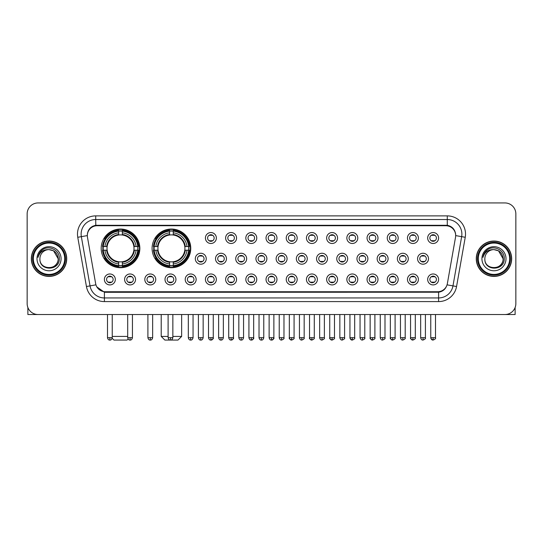 <?xml version="1.0" encoding="UTF-8"?>
<svg xmlns="http://www.w3.org/2000/svg" width="543" height="543" viewBox="0 0 543 543"><rect width="100%" height="100%" fill="white"/><g stroke="black" fill="none" stroke-linecap="round" stroke-linejoin="round"><path stroke-width="0.81" d="M152.094 248.375A19.331 19.331 0 0 0 171.425 267.706A19.331 19.331 0 0 0 190.756 248.375A19.331 19.331 0 0 0 171.425 229.051A19.331 19.331 0 0 0 152.094 248.375M101.181 248.375A19.331 19.331 0 0 0 120.512 267.706A19.331 19.331 0 0 0 139.843 248.375A19.331 19.331 0 0 0 120.512 229.051A19.331 19.331 0 0 0 101.181 248.375M135.54 279.448A5.471 5.471 0 0 1 130.069 284.919A5.471 5.471 0 0 1 124.598 279.448A5.471 5.471 0 0 1 130.069 273.977A5.471 5.471 0 0 1 135.54 279.448M126.784 279.448A3.285 3.285 0 0 0 130.069 282.733A3.285 3.285 0 0 0 133.354 279.448A3.285 3.285 0 0 0 130.069 276.17A3.285 3.285 0 0 0 126.784 279.448M155.746 279.448A5.471 5.471 0 0 1 150.275 284.919A5.471 5.471 0 0 1 144.805 279.448A5.471 5.471 0 0 1 150.275 273.977A5.471 5.471 0 0 1 155.746 279.448M146.99 279.448A3.285 3.285 0 0 0 150.275 282.733A3.285 3.285 0 0 0 153.554 279.448A3.285 3.285 0 0 0 150.275 276.17A3.285 3.285 0 0 0 146.99 279.448M175.946 279.448A5.471 5.471 0 0 1 170.475 284.919A5.471 5.471 0 0 1 165.004 279.448A5.471 5.471 0 0 1 170.475 273.977A5.471 5.471 0 0 1 175.946 279.448M167.196 279.448A3.285 3.285 0 0 0 170.475 282.733A3.285 3.285 0 0 0 173.76 279.448A3.285 3.285 0 0 0 170.475 276.17A3.285 3.285 0 0 0 167.196 279.448M196.152 279.448A5.471 5.471 0 0 1 190.681 284.919A5.471 5.471 0 0 1 185.211 279.448A5.471 5.471 0 0 1 190.681 273.977A5.471 5.471 0 0 1 196.152 279.448M187.403 279.448A3.285 3.285 0 0 0 190.681 282.733A3.285 3.285 0 0 0 193.966 279.448A3.285 3.285 0 0 0 190.681 276.17A3.285 3.285 0 0 0 187.403 279.448M216.358 279.448A5.471 5.471 0 0 1 210.888 284.919A5.471 5.471 0 0 1 205.417 279.448A5.471 5.471 0 0 1 210.888 273.977A5.471 5.471 0 0 1 216.358 279.448M207.602 279.448A3.285 3.285 0 0 0 210.888 282.733A3.285 3.285 0 0 0 214.166 279.448A3.285 3.285 0 0 0 210.888 276.17A3.285 3.285 0 0 0 207.602 279.448M236.565 279.448A5.471 5.471 0 0 1 231.094 284.919A5.471 5.471 0 0 1 225.623 279.448A5.471 5.471 0 0 1 231.094 273.977A5.471 5.471 0 0 1 236.565 279.448M227.809 279.448A3.285 3.285 0 0 0 231.094 282.733A3.285 3.285 0 0 0 234.372 279.448A3.285 3.285 0 0 0 231.094 276.17A3.285 3.285 0 0 0 227.809 279.448M256.764 279.448A5.471 5.471 0 0 1 251.294 284.919A5.471 5.471 0 0 1 245.823 279.448A5.471 5.471 0 0 1 251.294 273.977A5.471 5.471 0 0 1 256.764 279.448M248.015 279.448A3.285 3.285 0 0 0 251.294 282.733A3.285 3.285 0 0 0 254.579 279.448A3.285 3.285 0 0 0 251.294 276.17A3.285 3.285 0 0 0 248.015 279.448M276.971 279.448A5.471 5.471 0 0 1 271.5 284.919A5.471 5.471 0 0 1 266.029 279.448A5.471 5.471 0 0 1 271.5 273.977A5.471 5.471 0 0 1 276.971 279.448M268.215 279.448A3.285 3.285 0 0 0 271.5 282.733A3.285 3.285 0 0 0 274.785 279.448A3.285 3.285 0 0 0 271.5 276.17A3.285 3.285 0 0 0 268.215 279.448M297.177 279.448A5.471 5.471 0 0 1 291.706 284.919A5.471 5.471 0 0 1 286.236 279.448A5.471 5.471 0 0 1 291.706 273.977A5.471 5.471 0 0 1 297.177 279.448M288.421 279.448A3.285 3.285 0 0 0 291.706 282.733A3.285 3.285 0 0 0 294.985 279.448A3.285 3.285 0 0 0 291.706 276.17A3.285 3.285 0 0 0 288.421 279.448M317.377 279.448A5.471 5.471 0 0 1 311.906 284.919A5.471 5.471 0 0 1 306.435 279.448A5.471 5.471 0 0 1 311.906 273.977A5.471 5.471 0 0 1 317.377 279.448M308.628 279.448A3.285 3.285 0 0 0 311.906 282.733A3.285 3.285 0 0 0 315.191 279.448A3.285 3.285 0 0 0 311.906 276.17A3.285 3.285 0 0 0 308.628 279.448M337.583 279.448A5.471 5.471 0 0 1 332.112 284.919A5.471 5.471 0 0 1 326.642 279.448A5.471 5.471 0 0 1 332.112 273.977A5.471 5.471 0 0 1 337.583 279.448M328.834 279.448A3.285 3.285 0 0 0 332.112 282.733A3.285 3.285 0 0 0 335.398 279.448A3.285 3.285 0 0 0 332.112 276.17A3.285 3.285 0 0 0 328.834 279.448M357.789 279.448A5.471 5.471 0 0 1 352.319 284.919A5.471 5.471 0 0 1 346.848 279.448A5.471 5.471 0 0 1 352.319 273.977A5.471 5.471 0 0 1 357.789 279.448M349.034 279.448A3.285 3.285 0 0 0 352.319 282.733A3.285 3.285 0 0 0 355.597 279.448A3.285 3.285 0 0 0 352.319 276.17A3.285 3.285 0 0 0 349.034 279.448M377.996 279.448A5.471 5.471 0 0 1 372.525 284.919A5.471 5.471 0 0 1 367.054 279.448A5.471 5.471 0 0 1 372.525 273.977A5.471 5.471 0 0 1 377.996 279.448M369.24 279.448A3.285 3.285 0 0 0 372.525 282.733A3.285 3.285 0 0 0 375.804 279.448A3.285 3.285 0 0 0 372.525 276.17A3.285 3.285 0 0 0 369.24 279.448M398.195 279.448A5.471 5.471 0 0 1 392.725 284.919A5.471 5.471 0 0 1 387.254 279.448A5.471 5.471 0 0 1 392.725 273.977A5.471 5.471 0 0 1 398.195 279.448M389.446 279.448A3.285 3.285 0 0 0 392.725 282.733A3.285 3.285 0 0 0 396.01 279.448A3.285 3.285 0 0 0 392.725 276.17A3.285 3.285 0 0 0 389.446 279.448M418.402 279.448A5.471 5.471 0 0 1 412.931 284.919A5.471 5.471 0 0 1 407.46 279.448A5.471 5.471 0 0 1 412.931 273.977A5.471 5.471 0 0 1 418.402 279.448M409.646 279.448A3.285 3.285 0 0 0 412.931 282.733A3.285 3.285 0 0 0 416.216 279.448A3.285 3.285 0 0 0 412.931 276.17A3.285 3.285 0 0 0 409.646 279.448M438.608 279.448A5.471 5.471 0 0 1 433.138 284.919A5.471 5.471 0 0 1 427.667 279.448A5.471 5.471 0 0 1 433.138 273.977A5.471 5.471 0 0 1 438.608 279.448M429.852 279.448A3.285 3.285 0 0 0 433.138 282.733A3.285 3.285 0 0 0 436.416 279.448A3.285 3.285 0 0 0 433.138 276.17A3.285 3.285 0 0 0 429.852 279.448M115.333 279.448A5.471 5.471 0 0 1 109.862 284.919A5.471 5.471 0 0 1 104.392 279.448A5.471 5.471 0 0 1 109.862 273.977A5.471 5.471 0 0 1 115.333 279.448M106.584 279.448A3.285 3.285 0 0 0 109.862 282.733A3.285 3.285 0 0 0 113.148 279.448A3.285 3.285 0 0 0 109.862 276.17A3.285 3.285 0 0 0 106.584 279.448M206.252 258.733A5.471 5.471 0 0 1 200.781 264.203A5.471 5.471 0 0 1 195.317 258.733A5.471 5.471 0 0 1 200.781 253.262A5.471 5.471 0 0 1 206.252 258.733M197.503 258.733A3.285 3.285 0 0 0 200.781 262.018A3.285 3.285 0 0 0 204.066 258.733A3.285 3.285 0 0 0 200.781 255.454A3.285 3.285 0 0 0 197.503 258.733M226.458 258.733A5.471 5.471 0 0 1 220.987 264.203A5.471 5.471 0 0 1 215.517 258.733A5.471 5.471 0 0 1 220.987 253.262A5.471 5.471 0 0 1 226.458 258.733M217.709 258.733A3.285 3.285 0 0 0 220.987 262.018A3.285 3.285 0 0 0 224.273 258.733A3.285 3.285 0 0 0 220.987 255.454A3.285 3.285 0 0 0 217.709 258.733M246.665 258.733A5.471 5.471 0 0 1 241.194 264.203A5.471 5.471 0 0 1 235.723 258.733A5.471 5.471 0 0 1 241.194 253.262A5.471 5.471 0 0 1 246.665 258.733M237.909 258.733A3.285 3.285 0 0 0 241.194 262.018A3.285 3.285 0 0 0 244.479 258.733A3.285 3.285 0 0 0 241.194 255.454A3.285 3.285 0 0 0 237.909 258.733M266.871 258.733A5.471 5.471 0 0 1 261.4 264.203A5.471 5.471 0 0 1 255.929 258.733A5.471 5.471 0 0 1 261.4 253.262A5.471 5.471 0 0 1 266.871 258.733M258.115 258.733A3.285 3.285 0 0 0 261.4 262.018A3.285 3.285 0 0 0 264.679 258.733A3.285 3.285 0 0 0 261.4 255.454A3.285 3.285 0 0 0 258.115 258.733M287.071 258.733A5.471 5.471 0 0 1 281.6 264.203A5.471 5.471 0 0 1 276.129 258.733A5.471 5.471 0 0 1 281.6 253.262A5.471 5.471 0 0 1 287.071 258.733M278.321 258.733A3.285 3.285 0 0 0 281.6 262.018A3.285 3.285 0 0 0 284.885 258.733A3.285 3.285 0 0 0 281.6 255.454A3.285 3.285 0 0 0 278.321 258.733M307.277 258.733A5.471 5.471 0 0 1 301.806 264.203A5.471 5.471 0 0 1 296.335 258.733A5.471 5.471 0 0 1 301.806 253.262A5.471 5.471 0 0 1 307.277 258.733M298.521 258.733A3.285 3.285 0 0 0 301.806 262.018A3.285 3.285 0 0 0 305.091 258.733A3.285 3.285 0 0 0 301.806 255.454A3.285 3.285 0 0 0 298.521 258.733M327.483 258.733A5.471 5.471 0 0 1 322.013 264.203A5.471 5.471 0 0 1 316.542 258.733A5.471 5.471 0 0 1 322.013 253.262A5.471 5.471 0 0 1 327.483 258.733M318.727 258.733A3.285 3.285 0 0 0 322.013 262.018A3.285 3.285 0 0 0 325.291 258.733A3.285 3.285 0 0 0 322.013 255.454A3.285 3.285 0 0 0 318.727 258.733M347.683 258.733A5.471 5.471 0 0 1 342.219 264.203A5.471 5.471 0 0 1 336.748 258.733A5.471 5.471 0 0 1 342.219 253.262A5.471 5.471 0 0 1 347.683 258.733M338.934 258.733A3.285 3.285 0 0 0 342.219 262.018A3.285 3.285 0 0 0 345.497 258.733A3.285 3.285 0 0 0 342.219 255.454A3.285 3.285 0 0 0 338.934 258.733M367.889 258.733A5.471 5.471 0 0 1 362.419 264.203A5.471 5.471 0 0 1 356.948 258.733A5.471 5.471 0 0 1 362.419 253.262A5.471 5.471 0 0 1 367.889 258.733M359.14 258.733A3.285 3.285 0 0 0 362.419 262.018A3.285 3.285 0 0 0 365.704 258.733A3.285 3.285 0 0 0 362.419 255.454A3.285 3.285 0 0 0 359.14 258.733M388.096 258.733A5.471 5.471 0 0 1 382.625 264.203A5.471 5.471 0 0 1 377.154 258.733A5.471 5.471 0 0 1 382.625 253.262A5.471 5.471 0 0 1 388.096 258.733M379.34 258.733A3.285 3.285 0 0 0 382.625 262.018A3.285 3.285 0 0 0 385.91 258.733A3.285 3.285 0 0 0 382.625 255.454A3.285 3.285 0 0 0 379.34 258.733M408.302 258.733A5.471 5.471 0 0 1 402.831 264.203A5.471 5.471 0 0 1 397.361 258.733A5.471 5.471 0 0 1 402.831 253.262A5.471 5.471 0 0 1 408.302 258.733M399.546 258.733A3.285 3.285 0 0 0 402.831 262.018A3.285 3.285 0 0 0 406.11 258.733A3.285 3.285 0 0 0 402.831 255.454A3.285 3.285 0 0 0 399.546 258.733M428.502 258.733A5.471 5.471 0 0 1 423.031 264.203A5.471 5.471 0 0 1 417.56 258.733A5.471 5.471 0 0 1 423.031 253.262A5.471 5.471 0 0 1 428.502 258.733M419.753 258.733A3.285 3.285 0 0 0 423.031 262.018A3.285 3.285 0 0 0 426.316 258.733A3.285 3.285 0 0 0 423.031 255.454A3.285 3.285 0 0 0 419.753 258.733M216.358 238.017A5.471 5.471 0 0 1 210.888 243.488A5.471 5.471 0 0 1 205.417 238.017A5.471 5.471 0 0 1 210.888 232.547A5.471 5.471 0 0 1 216.358 238.017M207.602 238.017A3.285 3.285 0 0 0 210.888 241.302A3.285 3.285 0 0 0 214.166 238.017A3.285 3.285 0 0 0 210.888 234.739A3.285 3.285 0 0 0 207.602 238.017M236.565 238.017A5.471 5.471 0 0 1 231.094 243.488A5.471 5.471 0 0 1 225.623 238.017A5.471 5.471 0 0 1 231.094 232.547A5.471 5.471 0 0 1 236.565 238.017M227.809 238.017A3.285 3.285 0 0 0 231.094 241.302A3.285 3.285 0 0 0 234.372 238.017A3.285 3.285 0 0 0 231.094 234.739A3.285 3.285 0 0 0 227.809 238.017M256.764 238.017A5.471 5.471 0 0 1 251.294 243.488A5.471 5.471 0 0 1 245.823 238.017A5.471 5.471 0 0 1 251.294 232.547A5.471 5.471 0 0 1 256.764 238.017M248.015 238.017A3.285 3.285 0 0 0 251.294 241.302A3.285 3.285 0 0 0 254.579 238.017A3.285 3.285 0 0 0 251.294 234.739A3.285 3.285 0 0 0 248.015 238.017M276.971 238.017A5.471 5.471 0 0 1 271.5 243.488A5.471 5.471 0 0 1 266.029 238.017A5.471 5.471 0 0 1 271.5 232.547A5.471 5.471 0 0 1 276.971 238.017M268.215 238.017A3.285 3.285 0 0 0 271.5 241.302A3.285 3.285 0 0 0 274.785 238.017A3.285 3.285 0 0 0 271.5 234.739A3.285 3.285 0 0 0 268.215 238.017M297.177 238.017A5.471 5.471 0 0 1 291.706 243.488A5.471 5.471 0 0 1 286.236 238.017A5.471 5.471 0 0 1 291.706 232.547A5.471 5.471 0 0 1 297.177 238.017M288.421 238.017A3.285 3.285 0 0 0 291.706 241.302A3.285 3.285 0 0 0 294.985 238.017A3.285 3.285 0 0 0 291.706 234.739A3.285 3.285 0 0 0 288.421 238.017M317.377 238.017A5.471 5.471 0 0 1 311.906 243.488A5.471 5.471 0 0 1 306.435 238.017A5.471 5.471 0 0 1 311.906 232.547A5.471 5.471 0 0 1 317.377 238.017M308.628 238.017A3.285 3.285 0 0 0 311.906 241.302A3.285 3.285 0 0 0 315.191 238.017A3.285 3.285 0 0 0 311.906 234.739A3.285 3.285 0 0 0 308.628 238.017M337.583 238.017A5.471 5.471 0 0 1 332.112 243.488A5.471 5.471 0 0 1 326.642 238.017A5.471 5.471 0 0 1 332.112 232.547A5.471 5.471 0 0 1 337.583 238.017M328.834 238.017A3.285 3.285 0 0 0 332.112 241.302A3.285 3.285 0 0 0 335.398 238.017A3.285 3.285 0 0 0 332.112 234.739A3.285 3.285 0 0 0 328.834 238.017M357.789 238.017A5.471 5.471 0 0 1 352.319 243.488A5.471 5.471 0 0 1 346.848 238.017A5.471 5.471 0 0 1 352.319 232.547A5.471 5.471 0 0 1 357.789 238.017M349.034 238.017A3.285 3.285 0 0 0 352.319 241.302A3.285 3.285 0 0 0 355.597 238.017A3.285 3.285 0 0 0 352.319 234.739A3.285 3.285 0 0 0 349.034 238.017M377.996 238.017A5.471 5.471 0 0 1 372.525 243.488A5.471 5.471 0 0 1 367.054 238.017A5.471 5.471 0 0 1 372.525 232.547A5.471 5.471 0 0 1 377.996 238.017M369.24 238.017A3.285 3.285 0 0 0 372.525 241.302A3.285 3.285 0 0 0 375.804 238.017A3.285 3.285 0 0 0 372.525 234.739A3.285 3.285 0 0 0 369.24 238.017M398.195 238.017A5.471 5.471 0 0 1 392.725 243.488A5.471 5.471 0 0 1 387.254 238.017A5.471 5.471 0 0 1 392.725 232.547A5.471 5.471 0 0 1 398.195 238.017M389.446 238.017A3.285 3.285 0 0 0 392.725 241.302A3.285 3.285 0 0 0 396.01 238.017A3.285 3.285 0 0 0 392.725 234.739A3.285 3.285 0 0 0 389.446 238.017M418.402 238.017A5.471 5.471 0 0 1 412.931 243.488A5.471 5.471 0 0 1 407.46 238.017A5.471 5.471 0 0 1 412.931 232.547A5.471 5.471 0 0 1 418.402 238.017M409.646 238.017A3.285 3.285 0 0 0 412.931 241.302A3.285 3.285 0 0 0 416.216 238.017A3.285 3.285 0 0 0 412.931 234.739A3.285 3.285 0 0 0 409.646 238.017M438.608 238.017A5.471 5.471 0 0 1 433.138 243.488A5.471 5.471 0 0 1 427.667 238.017A5.471 5.471 0 0 1 433.138 232.547A5.471 5.471 0 0 1 438.608 238.017M429.852 238.017A3.285 3.285 0 0 0 433.138 241.302A3.285 3.285 0 0 0 436.416 238.017A3.285 3.285 0 0 0 433.138 234.739A3.285 3.285 0 0 0 429.852 238.017M87.477 237.284A9.849 9.849 0 0 1 97.17 225.732L445.83 225.732A9.849 9.849 0 0 1 455.523 237.284L447.357 283.602A9.849 9.849 0 0 1 437.658 291.74L105.342 291.74A9.849 9.849 0 0 1 95.643 283.602L87.477 237.284M102.919 250.201A17.688 17.688 0 0 1 102.919 246.556M153.832 250.201A17.688 17.688 0 0 1 153.832 246.556M31.345 258.733A17.688 17.688 0 0 0 49.033 276.421A17.688 17.688 0 0 0 66.721 258.733A17.688 17.688 0 0 0 49.033 241.044A17.688 17.688 0 0 0 31.345 258.733M476.279 258.733A17.688 17.688 0 0 0 493.967 276.421A17.688 17.688 0 0 0 511.655 258.733A17.688 17.688 0 0 0 493.967 241.044A17.688 17.688 0 0 0 476.279 258.733M87.369 234.121L87.342 235.594L87.369 234.121C88.129 229.268 90.912 226.329 95.711 225.291L447.289 225.291C452.081 226.322 454.864 229.261 455.631 234.121L455.658 235.594M95.711 215.883L447.289 215.883A18.238 18.238 0 0 1 465.242 237.284L456.561 286.521A18.238 18.238 0 0 1 438.601 301.589L104.399 301.589A18.238 18.238 0 0 1 86.439 286.521L77.758 237.284A18.238 18.238 0 0 1 95.711 215.883L95.711 219.528L447.289 219.528A14.586 14.586 0 0 1 461.652 236.653L452.971 285.883A14.586 14.586 0 0 1 438.601 297.944L104.399 297.944A14.586 14.586 0 0 1 90.029 285.883L81.348 236.653A14.586 14.586 0 0 1 95.711 219.528L95.792 225.277M89.995 228.284L92.615 226.302M92.704 226.255L95.249 225.372M438.601 301.589L438.601 292.222C442.939 291.503 445.742 289.039 447.018 284.837C445.749 289.039 442.945 291.496 438.601 292.222L105.532 292.29L104.399 292.222L96.715 286.819M454.688 230.741L455.631 234.121M515.85 213.874A10.941 10.941 0 0 0 504.909 202.939L38.091 202.939A10.941 10.941 0 0 0 27.15 213.874L27.15 303.591A10.941 10.941 0 0 0 38.091 314.533L504.909 314.533A10.941 10.941 0 0 0 515.85 303.591L515.85 213.874L515.85 303.591M447.059 284.844L452.971 285.883L461.652 236.653L465.242 237.284M27.15 213.874L27.15 303.591M504.909 202.939L38.091 202.939M38.091 314.533L504.909 314.533M27.876 307.521L27.876 314.533L70.183 314.533M64.712 258.733A15.679 15.679 0 0 0 49.033 243.054A15.679 15.679 0 0 0 33.347 258.733A15.679 15.679 0 0 0 49.033 274.419A15.679 15.679 0 0 0 64.712 258.733M65.445 258.733A16.412 16.412 0 0 0 49.033 242.321A16.412 16.412 0 0 0 32.621 258.733A16.412 16.412 0 0 0 49.033 275.145A16.412 16.412 0 0 0 65.445 258.733M66.538 258.733A17.505 17.505 0 0 0 49.033 241.228A17.505 17.505 0 0 0 31.528 258.733A17.505 17.505 0 0 0 49.033 276.244A17.505 17.505 0 0 0 66.538 258.733M58.149 258.733C57.606 253.194 54.572 250.16 49.033 249.617L53.594 250.839L58.149 258.733L53.594 250.839L49.033 249.617L53.594 250.839L58.149 258.733L53.594 250.839L49.033 249.617L53.594 250.839L58.149 258.733C58.705 270.495 39.354 270.495 39.917 258.733C39.103 271.391 59.73 271.106 59.302 258.733C59.981 250.051 48.598 244.533 42.042 250.126C39.754 252.033 38.417 254.463 38.024 257.409C39.741 251.979 43.413 249.38 49.033 249.617L53.594 250.839L58.149 258.733C58.705 270.495 39.354 270.495 39.917 258.733C39.354 270.495 58.705 270.495 58.149 258.733C58.705 270.495 39.354 270.495 39.917 258.733C39.354 270.495 58.705 270.495 58.149 258.733C58.705 270.495 39.354 270.495 39.917 258.733C39.354 270.495 58.705 270.495 58.149 258.733C58.705 270.495 39.354 270.495 39.917 258.733C39.354 270.495 58.705 270.495 58.149 258.733C58.705 270.495 39.354 270.495 39.917 258.733C39.354 270.495 58.705 270.495 58.149 258.733C58.705 270.495 39.354 270.495 39.917 258.733C39.354 270.495 58.705 270.495 58.149 258.733C58.705 270.495 39.354 270.495 39.917 258.733A9.116 9.116 0 0 1 49.033 249.617L53.594 250.839L58.149 258.733C58.515 265.812 49.413 270.516 43.861 266.246M36.999 258.733A12.034 12.034 0 0 0 49.033 270.774A12.034 12.034 0 0 0 61.067 258.733A12.034 12.034 0 0 0 49.033 246.698A12.034 12.034 0 0 0 36.999 258.733M42.035 250.126L39.347 253.323M39.184 253.635L39.422 253.194L39.184 253.635M128.114 339.029L127.076 340.061L113.949 340.061L112.163 338.275M112.238 336.416L127.7 336.416M122.338 265.642L122.338 266.375A18.089 18.089 0 0 0 138.513 250.201L137.779 250.201A17.362 17.362 0 0 1 122.338 265.642L122.338 263.952A15.679 15.679 0 0 0 136.089 250.201L133.883 250.201A13.494 13.494 0 0 0 122.338 235.01L122.338 231.114A17.362 17.362 0 0 1 137.779 246.556L138.513 246.556A18.089 18.089 0 0 0 122.338 230.381L122.338 231.114M103.251 250.201L102.518 250.201A18.089 18.089 0 0 0 118.693 266.375L118.693 265.642A17.362 17.362 0 0 1 103.251 250.201L104.935 250.201A15.679 15.679 0 0 0 118.693 263.952L118.693 261.746A13.494 13.494 0 0 0 133.883 250.201L134.42 250.201A14.03 14.03 0 0 1 122.338 262.289L122.338 263.952M118.693 231.114L118.693 230.381A18.089 18.089 0 0 0 102.518 246.556L103.251 246.556A17.362 17.362 0 0 1 118.693 231.114L118.693 232.804A15.679 15.679 0 0 0 104.935 246.556L107.141 246.556A13.494 13.494 0 0 0 118.693 261.746L118.693 262.289A14.03 14.03 0 0 1 106.604 250.201L104.935 250.201M103.285 250.201A17.322 17.322 0 0 1 103.285 246.556M122.338 231.148A17.322 17.322 0 0 0 118.693 231.148M137.739 246.556A17.322 17.322 0 0 1 137.739 250.201M137.779 246.556L136.089 246.556A15.679 15.679 0 0 0 122.338 232.804M136.089 250.201L137.779 250.201M118.693 263.952L118.693 265.642M133.883 246.556L136.089 246.556M133.883 250.201A13.494 13.494 0 0 1 122.338 261.746L122.338 262.289M118.693 261.746A13.494 13.494 0 0 1 107.141 250.201L106.604 250.201M122.338 265.602A17.322 17.322 0 0 1 118.693 265.602M104.935 246.556L103.251 246.556M118.693 234.983L118.693 232.804M122.338 235.01A13.494 13.494 0 0 0 107.141 246.556L106.604 246.556A14.03 14.03 0 0 1 118.693 234.467M122.338 234.983L122.338 234.467A14.03 14.03 0 0 1 134.42 246.556M105.342 238.533L104.304 238.533A18.964 18.964 0 0 1 139.476 248.375A18.964 18.964 0 0 1 104.304 258.224L105.342 258.224M172.85 336.416L181.64 336.416L177.989 340.061L164.862 340.061L161.217 336.416L168.106 336.416M173.251 265.642L173.251 266.375A18.089 18.089 0 0 0 189.426 250.201L188.692 250.201A17.362 17.362 0 0 1 173.251 265.642L173.251 263.952A15.679 15.679 0 0 0 187.002 250.201L184.796 250.201A13.494 13.494 0 0 0 173.251 235.01L173.251 231.114A17.362 17.362 0 0 1 188.692 246.556L189.426 246.556A18.089 18.089 0 0 0 173.251 230.381L173.251 231.114M154.164 250.201L153.431 250.201A18.089 18.089 0 0 0 169.599 266.375L169.599 265.642A17.362 17.362 0 0 1 154.164 250.201L155.848 250.201A15.679 15.679 0 0 0 169.599 263.952L169.599 261.746A13.494 13.494 0 0 0 184.796 250.201L185.333 250.201A14.03 14.03 0 0 1 173.251 262.289L173.251 263.952M169.599 231.114L169.599 230.381A18.089 18.089 0 0 0 153.431 246.556L154.164 246.556A17.362 17.362 0 0 1 169.599 231.114L169.599 232.804A15.679 15.679 0 0 0 155.848 246.556L158.054 246.556A13.494 13.494 0 0 0 169.599 261.746L169.599 262.289A14.03 14.03 0 0 1 157.518 250.201L155.848 250.201M154.198 250.201A17.322 17.322 0 0 1 154.198 246.556M173.251 231.148A17.322 17.322 0 0 0 169.599 231.148M188.652 246.556A17.322 17.322 0 0 1 188.652 250.201M188.692 246.556L187.002 246.556A15.679 15.679 0 0 0 173.251 232.804M187.002 250.201L188.692 250.201M169.599 263.952L169.599 265.642M184.796 246.556L187.002 246.556M184.796 250.201A13.494 13.494 0 0 1 173.251 261.746L173.251 262.289M169.599 261.746A13.494 13.494 0 0 1 158.054 250.201L157.518 250.201M173.251 265.602A17.322 17.322 0 0 1 169.599 265.602M155.848 246.556L154.164 246.556M169.599 234.983L169.599 232.804M173.251 235.01A13.494 13.494 0 0 0 158.054 246.556L157.518 246.556A14.03 14.03 0 0 1 169.599 234.467M173.251 234.983L173.251 234.467A14.03 14.03 0 0 1 185.333 246.556M156.255 238.533L155.217 238.533A18.964 18.964 0 0 1 190.389 248.375A18.964 18.964 0 0 1 155.217 258.224L156.255 258.224M209.795 241.112L209.795 240.597A2.796 2.796 0 0 0 211.98 240.597L211.98 241.112M211.98 234.929L211.98 235.445A2.796 2.796 0 0 0 209.795 235.445L209.795 234.929M229.994 241.112L229.994 240.597A2.796 2.796 0 0 0 232.187 240.597L232.187 241.112M232.187 234.929L232.187 235.445A2.796 2.796 0 0 0 229.994 235.445L229.994 234.929M250.201 241.112L250.201 240.597A2.796 2.796 0 0 0 252.386 240.597L252.386 241.112M252.386 234.929L252.386 235.445A2.796 2.796 0 0 0 250.201 235.445L250.201 234.929M270.407 241.112L270.407 240.597A2.796 2.796 0 0 0 272.593 240.597L272.593 241.112M272.593 234.929L272.593 235.445A2.796 2.796 0 0 0 270.407 235.445L270.407 234.929M290.614 241.112L290.614 240.597A2.796 2.796 0 0 0 292.799 240.597L292.799 241.112M292.799 234.929L292.799 235.445A2.796 2.796 0 0 0 290.614 235.445L290.614 234.929M310.813 241.112L310.813 240.597A2.796 2.796 0 0 0 313.006 240.597L313.006 241.112M313.006 234.929L313.006 235.445A2.796 2.796 0 0 0 310.813 235.445L310.813 234.929M331.02 241.112L331.02 240.597A2.796 2.796 0 0 0 333.205 240.597L333.205 241.112M333.205 234.929L333.205 235.445A2.796 2.796 0 0 0 331.02 235.445L331.02 234.929M351.226 241.112L351.226 240.597A2.796 2.796 0 0 0 353.412 240.597L353.412 241.112M353.412 234.929L353.412 235.445A2.796 2.796 0 0 0 351.226 235.445L351.226 234.929M371.426 241.112L371.426 240.597A2.796 2.796 0 0 0 373.618 240.597L373.618 241.112M373.618 234.929L373.618 235.445A2.796 2.796 0 0 0 371.426 235.445L371.426 234.929M391.632 241.112L391.632 240.597A2.796 2.796 0 0 0 393.818 240.597L393.818 241.112M393.818 234.929L393.818 235.445A2.796 2.796 0 0 0 391.632 235.445L391.632 234.929M411.838 241.112L411.838 240.597A2.796 2.796 0 0 0 414.024 240.597L414.024 241.112M414.024 234.929L414.024 235.445A2.796 2.796 0 0 0 411.838 235.445L411.838 234.929M432.045 241.112L432.045 240.597A2.796 2.796 0 0 0 434.23 240.597L434.23 241.112M434.23 234.929L434.23 235.445A2.796 2.796 0 0 0 432.045 235.445L432.045 234.929M199.688 261.828L199.688 261.312A2.796 2.796 0 0 0 201.881 261.312L201.881 261.828M201.881 255.638L201.881 256.16A2.796 2.796 0 0 0 199.688 256.16L199.688 255.638M219.895 261.828L219.895 261.312A2.796 2.796 0 0 0 222.08 261.312L222.08 261.828M222.08 255.638L222.08 256.16A2.796 2.796 0 0 0 219.895 256.16L219.895 255.638M240.101 261.828L240.101 261.312A2.796 2.796 0 0 0 242.287 261.312L242.287 261.828M242.287 255.638L242.287 256.16A2.796 2.796 0 0 0 240.101 256.16L240.101 255.638M260.301 261.828L260.301 261.312A2.796 2.796 0 0 0 262.493 261.312L262.493 261.828M262.493 255.638L262.493 256.16A2.796 2.796 0 0 0 260.301 256.16L260.301 255.638M280.507 261.828L280.507 261.312A2.796 2.796 0 0 0 282.699 261.312L282.699 261.828M282.699 255.638L282.699 256.16A2.796 2.796 0 0 0 280.507 256.16L280.507 255.638M300.713 261.828L300.713 261.312A2.796 2.796 0 0 0 302.899 261.312L302.899 261.828M302.899 255.638L302.899 256.16A2.796 2.796 0 0 0 300.713 256.16L300.713 255.638M320.92 261.828L320.92 261.312A2.796 2.796 0 0 0 323.105 261.312L323.105 261.828M323.105 255.638L323.105 256.16A2.796 2.796 0 0 0 320.92 256.16L320.92 255.638M341.119 261.828L341.119 261.312A2.796 2.796 0 0 0 343.312 261.312L343.312 261.828M343.312 255.638L343.312 256.16A2.796 2.796 0 0 0 341.119 256.16L341.119 255.638M361.326 261.828L361.326 261.312A2.796 2.796 0 0 0 363.511 261.312L363.511 261.828M363.511 255.638L363.511 256.16A2.796 2.796 0 0 0 361.326 256.16L361.326 255.638M381.532 261.828L381.532 261.312A2.796 2.796 0 0 0 383.718 261.312L383.718 261.828M383.718 255.638L383.718 256.16A2.796 2.796 0 0 0 381.532 256.16L381.532 255.638M401.732 261.828L401.732 261.312A2.796 2.796 0 0 0 403.924 261.312L403.924 261.828M403.924 255.638L403.924 256.16A2.796 2.796 0 0 0 401.732 256.16L401.732 255.638M421.938 261.828L421.938 261.312A2.796 2.796 0 0 0 424.131 261.312L424.131 261.828M424.131 255.638L424.131 256.16A2.796 2.796 0 0 0 421.938 256.16L421.938 255.638M108.77 282.543L108.77 282.027A2.796 2.796 0 0 0 110.955 282.027L110.955 282.543M110.955 276.353L110.955 276.876A2.796 2.796 0 0 0 108.77 276.876L108.77 276.353M515.124 307.521L515.124 314.533L472.817 314.533M509.653 258.733A15.679 15.679 0 0 0 493.967 243.054A15.679 15.679 0 0 0 478.288 258.733A15.679 15.679 0 0 0 493.967 274.419A15.679 15.679 0 0 0 509.653 258.733M510.379 258.733A16.412 16.412 0 0 0 493.967 242.321A16.412 16.412 0 0 0 477.555 258.733A16.412 16.412 0 0 0 493.967 275.145A16.412 16.412 0 0 0 510.379 258.733M511.472 258.733A17.505 17.505 0 0 0 493.967 241.228A17.505 17.505 0 0 0 476.462 258.733A17.505 17.505 0 0 0 493.967 276.244A17.505 17.505 0 0 0 511.472 258.733M484.851 258.733A9.116 9.116 0 0 1 493.967 249.617L498.528 250.839L503.083 258.733L498.528 250.839L493.967 249.617L498.528 250.839L503.083 258.733L498.528 250.839L493.967 249.617L498.528 250.839L503.083 258.733L498.528 250.839L493.967 249.617L498.528 250.839L503.083 258.733C503.646 270.495 484.295 270.495 484.851 258.733C484.037 271.391 504.664 271.106 504.237 258.733C504.915 250.051 493.533 244.533 486.976 250.126C484.689 252.033 483.351 254.463 482.958 257.409C484.675 251.979 488.347 249.38 493.967 249.617L498.528 250.839L503.083 258.733C503.646 270.495 484.295 270.495 484.851 258.733C484.295 270.495 503.646 270.495 503.083 258.733C503.646 270.495 484.295 270.495 484.851 258.733C484.295 270.495 503.646 270.495 503.083 258.733C503.646 270.495 484.295 270.495 484.851 258.733C484.295 270.495 503.646 270.495 503.083 258.733C503.646 270.495 484.295 270.495 484.851 258.733C484.295 270.495 503.646 270.495 503.083 258.733C503.646 270.495 484.295 270.495 484.851 258.733C484.295 270.495 503.646 270.495 503.083 258.733C503.449 265.812 494.347 270.516 488.795 266.246M493.967 249.617C499.506 250.16 502.546 253.194 503.083 258.733M481.933 258.733A12.034 12.034 0 0 0 493.967 270.774A12.034 12.034 0 0 0 506.001 258.733A12.034 12.034 0 0 0 493.967 246.698A12.034 12.034 0 0 0 481.933 258.733M486.976 250.126L484.288 253.323M484.118 253.635L484.363 253.194M128.976 282.543L128.976 282.027A2.796 2.796 0 0 0 131.162 282.027L131.162 282.543M131.162 276.353L131.162 276.876A2.796 2.796 0 0 0 128.976 276.876L128.976 276.353M149.182 282.543L149.182 282.027A2.796 2.796 0 0 0 151.368 282.027L151.368 282.543M151.368 276.353L151.368 276.876A2.796 2.796 0 0 0 149.182 276.876L149.182 276.353M169.382 282.543L169.382 282.027A2.796 2.796 0 0 0 171.574 282.027L171.574 282.543M171.574 276.353L171.574 276.876A2.796 2.796 0 0 0 169.382 276.876L169.382 276.353M189.588 282.543L189.588 282.027A2.796 2.796 0 0 0 191.774 282.027L191.774 282.543M191.774 276.353L191.774 276.876A2.796 2.796 0 0 0 189.588 276.876L189.588 276.353M209.795 282.543L209.795 282.027A2.796 2.796 0 0 0 211.98 282.027L211.98 282.543M211.98 276.353L211.98 276.876A2.796 2.796 0 0 0 209.795 276.876L209.795 276.353M229.994 282.543L229.994 282.027A2.796 2.796 0 0 0 232.187 282.027L232.187 282.543M232.187 276.353L232.187 276.876A2.796 2.796 0 0 0 229.994 276.876L229.994 276.353M250.201 282.543L250.201 282.027A2.796 2.796 0 0 0 252.386 282.027L252.386 282.543M252.386 276.353L252.386 276.876A2.796 2.796 0 0 0 250.201 276.876L250.201 276.353M270.407 282.543L270.407 282.027A2.796 2.796 0 0 0 272.593 282.027L272.593 282.543M272.593 276.353L272.593 276.876A2.796 2.796 0 0 0 270.407 276.876L270.407 276.353M290.614 282.543L290.614 282.027A2.796 2.796 0 0 0 292.799 282.027L292.799 282.543M292.799 276.353L292.799 276.876A2.796 2.796 0 0 0 290.614 276.876L290.614 276.353M310.813 282.543L310.813 282.027A2.796 2.796 0 0 0 313.006 282.027L313.006 282.543M313.006 276.353L313.006 276.876A2.796 2.796 0 0 0 310.813 276.876L310.813 276.353M331.02 282.543L331.02 282.027A2.796 2.796 0 0 0 333.205 282.027L333.205 282.543M333.205 276.353L333.205 276.876A2.796 2.796 0 0 0 331.02 276.876L331.02 276.353M351.226 282.543L351.226 282.027A2.796 2.796 0 0 0 353.412 282.027L353.412 282.543M353.412 276.353L353.412 276.876A2.796 2.796 0 0 0 351.226 276.876L351.226 276.353M371.426 282.543L371.426 282.027A2.796 2.796 0 0 0 373.618 282.027L373.618 282.543M373.618 276.353L373.618 276.876A2.796 2.796 0 0 0 371.426 276.876L371.426 276.353M391.632 282.543L391.632 282.027A2.796 2.796 0 0 0 393.818 282.027L393.818 282.543M393.818 276.353L393.818 276.876A2.796 2.796 0 0 0 391.632 276.876L391.632 276.353M411.838 282.543L411.838 282.027A2.796 2.796 0 0 0 414.024 282.027L414.024 282.543M414.024 276.353L414.024 276.876A2.796 2.796 0 0 0 411.838 276.876L411.838 276.353M432.045 282.543L432.045 282.027A2.796 2.796 0 0 0 434.23 282.027L434.23 282.543M434.23 276.353L434.23 276.876A2.796 2.796 0 0 0 432.045 276.876L432.045 276.353M447.289 215.883L447.289 225.291M77.758 237.284L81.348 236.653A14.586 14.586 0 0 1 81.124 234.121M81.348 236.653L87.328 235.594M104.399 301.589L104.399 292.222M86.439 286.521L95.941 284.844M455.672 235.594L461.652 236.653M452.971 285.883L456.561 286.521M118.693 265.771A17.485 17.485 0 0 0 122.338 265.771M137.902 250.201A17.485 17.485 0 0 0 137.902 246.556M122.338 230.985A17.485 17.485 0 0 0 118.693 230.985M169.599 265.771A17.485 17.485 0 0 0 173.251 265.771M188.815 250.201A17.485 17.485 0 0 0 188.815 246.556M173.251 230.985A17.485 17.485 0 0 0 169.599 230.985M200.781 337.692L198.412 337.692C198.826 339.382 199.62 340.176 200.781 340.061L200.781 337.692L203.157 337.692L203.157 314.533M220.987 337.692L218.619 337.692C219.033 339.382 219.82 340.176 220.987 340.061L220.987 337.692L223.356 337.692L223.356 314.533M241.194 337.692L238.825 337.692C239.239 339.382 240.026 340.176 241.194 340.061L241.194 337.692L243.563 337.692L243.563 314.533M261.4 337.692L259.025 337.692C259.439 339.382 260.233 340.176 261.4 340.061L261.4 337.692L263.769 337.692L263.769 314.533M281.6 337.692L279.231 337.692C279.645 339.382 280.432 340.176 281.6 340.061L281.6 337.692L283.975 337.692L283.975 314.533M301.806 337.692L299.437 337.692C299.851 339.382 300.639 340.176 301.806 340.061L301.806 337.692L304.175 337.692L304.175 314.533M322.013 337.692L319.644 337.692C320.051 339.382 320.845 340.176 322.013 340.061L322.013 337.692L324.381 337.692L324.381 314.533M342.219 337.692L339.843 337.692C340.257 339.382 341.052 340.176 342.219 340.061L342.219 337.692L344.588 337.692L344.588 314.533M362.419 337.692L360.05 337.692C360.464 339.382 361.251 340.176 362.419 340.061L362.419 337.692L364.787 337.692L364.787 314.533M382.625 337.692L380.256 337.692C380.67 339.382 381.457 340.176 382.625 340.061L382.625 337.692L384.994 337.692L384.994 314.533M402.831 337.692L400.456 337.692C400.87 339.382 401.664 340.176 402.831 340.061L402.831 337.692L405.2 337.692L405.2 314.533M423.031 337.692L420.662 337.692C421.076 339.382 421.863 340.176 423.031 340.061L423.031 337.692L425.407 337.692L425.407 314.533M109.862 337.692L107.494 337.692C107.908 339.382 108.695 340.176 109.862 340.061L109.862 337.692L112.238 337.692L112.238 314.533M130.069 337.692L127.7 337.692C128.114 339.382 128.901 340.176 130.069 340.061L130.069 337.692L132.438 337.692L132.438 314.533M150.275 337.692L147.9 337.692C148.314 339.382 149.108 340.176 150.275 340.061L150.275 337.692L152.644 337.692L152.644 314.533M170.475 337.692L168.106 337.692C168.52 339.382 169.314 340.176 170.475 340.061L170.475 337.692L172.85 337.692L172.85 314.533M190.681 337.692L188.312 337.692C188.726 339.382 189.514 340.176 190.681 340.061L190.681 337.692L193.05 337.692L193.05 314.533M210.888 337.692L208.519 337.692C208.933 339.382 209.72 340.176 210.888 340.061L210.888 337.692L213.256 337.692C213.738 338.452 212.951 339.239 210.888 340.061C212.055 340.176 212.842 339.382 213.256 337.692L213.256 314.533M231.094 337.692L228.718 337.692C229.132 339.382 229.927 340.176 231.094 340.061L231.094 337.692L233.463 337.692C233.945 338.452 233.151 339.239 231.094 340.061C232.255 340.176 233.049 339.382 233.463 337.692L233.463 314.533M251.294 337.692L248.925 337.692C249.339 339.382 250.126 340.176 251.294 340.061L251.294 337.692L253.669 337.692C254.144 338.452 253.357 339.239 251.294 340.061C252.461 340.176 253.255 339.382 253.669 337.692L253.669 314.533M271.5 337.692L269.131 337.692L269.131 314.533L269.131 337.692C269.545 339.382 270.333 340.176 271.5 340.061L271.5 337.692L273.869 337.692C274.351 338.452 273.563 339.239 271.5 340.061C272.667 340.176 273.455 339.382 273.869 337.692L273.869 314.533M291.706 337.692L289.331 337.692C288.856 338.452 289.643 339.239 291.706 340.061L291.706 337.692L294.075 337.692L294.075 314.533M311.906 337.692L309.537 337.692C309.055 338.452 309.849 339.239 311.906 340.061L311.906 337.692L314.282 337.692L314.282 314.533M332.112 337.692L329.744 337.692C329.262 338.452 330.049 339.239 332.112 340.061L332.112 337.692L334.481 337.692L334.481 314.533M349.95 314.533L349.95 337.692C350.364 339.382 351.151 340.176 352.319 340.061L352.319 337.692L349.95 337.692L349.97 338.045M352.319 340.061C354.382 339.239 355.17 338.452 354.688 337.692L354.688 314.533L354.688 337.692L352.319 337.692M372.525 337.692L370.15 337.692C369.668 338.452 370.462 339.239 372.525 340.061L372.525 337.692L374.894 337.692L374.894 314.533M392.725 337.692L390.356 337.692C389.874 338.452 390.668 339.239 392.725 340.061L392.725 337.692L395.1 337.692L395.1 314.533M412.931 337.692L410.562 337.692C410.08 338.452 410.868 339.239 412.931 340.061L412.931 337.692L415.3 337.692L415.3 314.533M430.762 314.533L430.762 337.692C431.176 339.382 431.97 340.176 433.138 340.061L433.138 337.692L430.762 337.692L430.789 338.045M435.506 314.533L435.506 337.692L433.138 337.692M181.64 314.533L181.64 336.416M161.217 314.533L161.217 336.416M289.331 337.692L289.331 314.533L289.331 337.692C289.745 339.382 290.539 340.176 291.706 340.061C293.763 339.239 294.557 338.452 294.075 337.692M309.537 337.692L309.537 314.533L309.537 337.692C309.951 339.382 310.745 340.176 311.906 340.061C313.969 339.239 314.764 338.452 314.282 337.692M350.113 338.56L351.966 340.04M410.562 337.692L410.562 314.533L410.562 337.692C410.976 339.382 411.764 340.176 412.931 340.061C414.995 339.239 415.782 338.452 415.3 337.692M430.932 338.56L432.785 340.04M198.412 337.692L198.412 314.533M203.157 337.692C202.743 339.382 201.948 340.176 200.781 340.061M218.619 337.692L218.619 314.533M223.356 337.692C222.949 339.382 222.155 340.176 220.987 340.061M238.825 337.692L238.825 314.533M243.563 337.692C243.149 339.382 242.361 340.176 241.194 340.061M259.025 337.692L259.025 314.533M263.769 337.692C263.355 339.382 262.568 340.176 261.4 340.061M279.231 337.692L279.231 314.533M283.975 337.692C284.451 338.452 283.663 339.239 281.6 340.061M299.437 337.692L299.437 314.533M304.175 337.692C304.657 338.452 303.87 339.239 301.806 340.061M319.644 337.692L319.644 314.533M324.381 337.692C324.863 338.452 324.069 339.239 322.013 340.061M339.843 337.692L339.843 314.533M344.588 337.692C345.07 338.452 344.276 339.239 342.219 340.061M360.05 337.692L360.05 314.533M364.787 337.692C365.269 338.452 364.482 339.239 362.419 340.061M380.256 337.692L380.256 314.533M384.994 337.692C385.476 338.452 384.688 339.239 382.625 340.061M400.456 337.692L400.456 314.533M405.2 337.692C405.682 338.452 404.888 339.239 402.831 340.061M420.662 337.692L420.662 314.533M425.407 337.692C425.882 338.452 425.094 339.239 423.031 340.061M107.494 337.692L107.494 314.533M112.238 337.692C111.824 339.382 111.03 340.176 109.862 340.061M127.7 337.692L127.7 314.533M132.438 337.692C132.024 339.382 131.236 340.176 130.069 340.061M147.9 337.692L147.9 314.533M152.644 337.692C152.23 339.382 151.443 340.176 150.275 340.061M168.106 337.692L168.106 314.533M172.85 337.692C172.436 339.382 171.642 340.176 170.475 340.061M188.312 337.692L188.312 314.533M193.05 337.692C192.636 339.382 191.849 340.176 190.681 340.061M208.519 337.692L208.519 314.533M228.718 337.692L228.718 314.533M248.925 337.692L248.925 314.533M329.744 314.533L329.744 337.692C330.158 339.382 330.945 340.176 332.112 340.061C334.176 339.239 334.963 338.452 334.481 337.692M370.15 314.533L370.15 337.692C370.564 339.382 371.358 340.176 372.525 340.061C374.582 339.239 375.376 338.452 374.894 337.692M390.356 314.533L390.356 337.692C390.77 339.382 391.557 340.176 392.725 340.061C394.788 339.239 395.575 338.452 395.1 337.692M435.506 337.692C435.988 338.452 435.194 339.239 433.138 340.061"/></g></svg>
